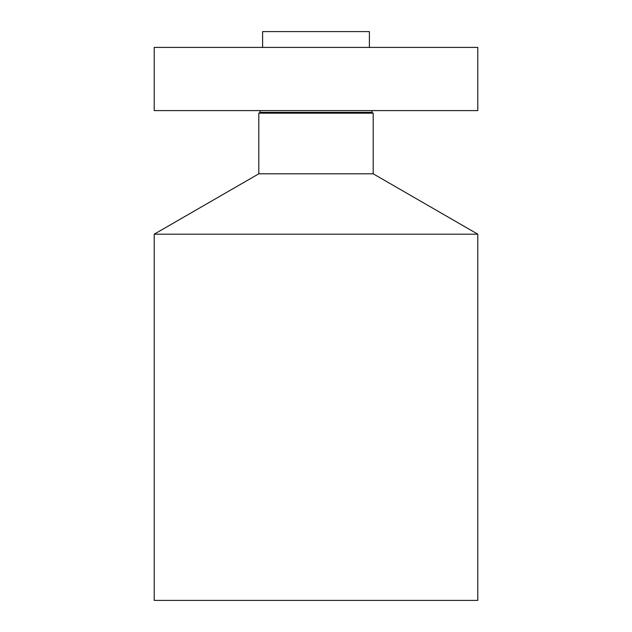 <?xml version="1.0" encoding="UTF-8"?>
<svg xmlns="http://www.w3.org/2000/svg" width="632" height="632" viewBox="0 0 632 632"><rect width="100%" height="100%" fill="white"/><g stroke="black" fill="none" stroke-linecap="round" stroke-linejoin="round"><path stroke-width="0.95" d="M154.208 47.4L477.792 47.4L477.792 110.6L154.208 110.6L154.208 47.4M371.774 112.37L373.196 113.191L258.804 113.191L260.226 112.37L371.774 112.37L372.248 110.6M258.804 113.191L258.804 173.8L373.196 173.8L373.196 113.191M373.196 173.8L477.792 234.188L154.208 234.188L258.804 173.8M154.208 234.188L154.208 600.4L477.792 600.4L477.792 234.188M262.596 47.4L262.596 31.6L369.404 31.6L369.404 47.4M260.226 112.37L259.752 110.6"/></g></svg>
